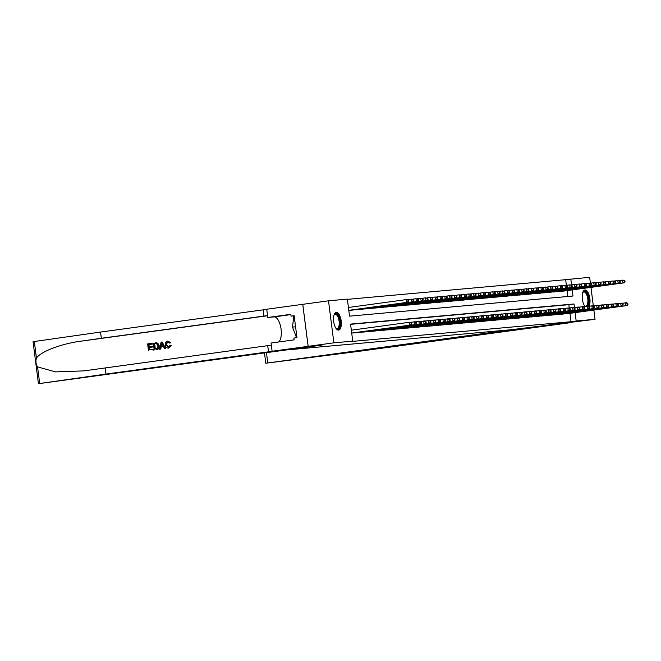 <?xml version="1.0" encoding="UTF-8"?>
<svg xmlns="http://www.w3.org/2000/svg" width="661" height="661" viewBox="0 0 661 661"><rect width="100%" height="100%" fill="white"/><g stroke="black" fill="none" stroke-linecap="round" stroke-linejoin="round"><path stroke-width="0.99" d="M585.084 306.547A8.932 3.759 -97.8 0 1 582.192 296.822A8.932 3.759 -97.8 0 1 584.894 290.005A8.932 3.759 -97.8 0 1 584.968 289.997A8.932 3.759 -97.8 0 1 589.405 296.128A8.932 3.759 -97.8 0 1 589.034 306.233M338.572 330.112A8.932 3.759 -97.8 0 1 333.698 321.676A8.932 3.759 -97.8 0 1 336.226 312.405A8.932 3.759 -97.8 0 1 336.3 312.397A8.932 3.759 -97.8 0 1 341.175 320.833A8.932 3.759 -97.8 0 1 338.639 330.103A8.932 3.759 -97.8 0 1 338.572 330.112M593.859 310.075L595.04 319.304L511.672 329.674L265.788 363.236L359.873 351.206L569.336 322.808L555.496 324.055L519.48 328.971L285.94 350L321.965 345.092L308.15 346.339L302.771 304.316L328.5 300.813L347.356 299.111L349.537 316.148L572.98 296.021L572.203 289.923M566.378 285.329L565.651 279.686L347.389 299.35M565.651 279.686L589.662 277.29L590.413 283.156L594.974 282.594L596.065 283.296L595.586 283.338L595.726 284.47L596.205 284.428L596.065 283.296M564.924 313.801L567.816 313.628M560.14 314.355L563.007 314.058M555.339 314.793L558.206 314.496M550.506 315.099L553.397 314.925M545.73 315.661L548.597 315.363M540.921 316.09L543.788 315.793M536.088 316.396L538.979 316.222M531.312 316.958L534.179 316.66M526.511 317.387L529.37 317.09M521.669 317.693L524.57 317.528M516.894 318.255L519.761 317.958M512.093 318.685L514.96 318.387M507.26 318.999L510.152 318.825M502.451 319.428L505.343 319.255M497.675 319.982L500.542 319.684M492.875 320.42L495.733 320.122M488.033 320.725L490.933 320.552M483.257 321.287L486.124 320.99M478.457 321.717L481.324 321.42M473.623 322.023L476.515 321.849M468.847 322.585L471.706 322.287M464.039 323.014L466.906 322.717M459.205 323.32L462.097 323.155M454.429 323.882L457.296 323.584M449.62 324.311L452.488 324.014M444.787 324.617L447.687 324.452M440.011 325.179L442.878 324.882M435.211 325.609L438.069 325.311M430.402 326.047L433.269 325.749M425.568 326.352L428.46 326.179M420.793 326.906L423.66 326.617M415.984 327.344L418.851 327.046M411.15 327.649L414.05 327.476M406.35 328.087L409.242 327.914M401.574 328.641L404.441 328.343M396.74 328.947L399.632 328.773M391.965 329.509L394.824 329.211M387.156 329.938L390.023 329.641M382.322 330.244L385.214 330.079M377.547 330.806L380.414 330.508M372.738 331.235L375.605 330.938M367.904 331.549L370.804 331.376M363.129 332.103L365.996 331.805M358.328 332.533L361.187 332.243M353.519 332.97L356.386 332.673M567.807 296.483L567.055 290.625M350.611 310.257L353.478 309.959M355.395 309.695L358.279 309.53M360.204 309.389L363.087 309.092M365.029 308.96L367.888 308.662M369.813 308.398L372.697 308.224M374.622 308.092L377.505 307.795M379.439 307.662L382.306 307.365M384.231 307.101L387.115 306.927M389.04 306.795L391.915 306.497M393.857 306.357L396.724 306.068M398.649 305.803L401.524 305.63M403.458 305.498L406.333 305.2M408.275 305.06L411.142 304.762M413.067 304.63L415.943 304.333M417.868 304.068L420.751 303.903M422.676 303.763L425.552 303.465M427.493 303.333L430.361 303.035M432.286 302.771L435.161 302.606M437.095 302.465L439.97 302.168M441.912 302.036L444.77 301.738M446.696 301.474L449.579 301.3M451.504 301.168L454.388 300.871M456.321 300.738L459.188 300.441M461.114 300.177L463.997 300.003M465.922 299.739L468.798 299.573M470.739 299.433L473.607 299.136M475.532 298.879L478.407 298.706M480.34 298.574L483.216 298.276M485.157 298.136L488.025 297.838M489.95 297.706L492.825 297.409M494.75 297.144L497.634 296.979M499.576 296.839L502.434 296.541M504.368 296.409L507.243 296.111M509.168 295.847L512.044 295.674M513.977 295.541L516.852 295.244M518.794 295.112L521.661 294.814M523.578 294.55L526.462 294.376M528.387 294.244L531.27 293.947M533.212 293.806L536.071 293.509M537.996 293.253L540.88 293.079M542.805 292.947L545.68 292.649M547.622 292.509L550.489 292.212M552.414 291.955L555.298 291.782M557.231 291.641L560.098 291.352M562.04 291.212L564.907 290.914M574.459 307.555L574.004 303.969L350.561 324.097L352.743 341.126L347.595 341.828L571.038 321.709L569.964 313.339M514.118 318.503L574.227 310.306L573.021 310.414L572.657 307.58L569.27 308.043L568.857 304.671L350.586 324.328M308.15 346.339L333.879 342.828L328.5 300.813M590.951 287.361L593.322 305.869M595.04 319.304L576.185 321.006L575.111 312.636M571.038 321.709L576.185 321.006M352.743 341.126L333.879 342.828M571.55 284.841L570.798 278.983M568.857 304.671L574.004 303.969M351.702 333.037L410.845 325.022L351.71 333.086M351.338 330.194L409.283 322.295L411.572 322.89L411.092 322.932L411.233 324.064L411.712 324.022L411.572 322.89M411.233 324.064L409.646 325.129L409.283 322.295L411.092 322.932M410.845 325.022L411.712 324.022M348.801 310.373L407.936 302.308L406.738 302.416L406.375 299.582L348.43 307.481M408.176 300.218L406.375 299.582L408.663 300.177L408.176 300.218L408.324 301.35L408.804 301.309L408.663 300.177M408.324 301.35L406.738 302.416L348.793 310.323M408.804 301.309L407.936 302.308M339.085 327.864A7.725 3.255 -97.8 0 1 336.036 328.36A7.725 3.255 -97.8 0 1 335.796 328.104A7.155 3.016 82.2 0 0 337.06 328.534A7.155 3.016 82.2 0 0 338.382 327.451A7.155 3.016 82.2 0 0 338.746 319.271A7.155 3.016 82.2 0 0 335.127 314.347A7.155 3.016 82.2 0 0 334.028 315.09A7.725 3.255 -97.8 0 1 334.135 314.876A7.725 3.255 -97.8 0 1 334.193 314.793A7.725 3.255 -97.8 0 1 338.953 317.354A7.725 3.255 -97.8 0 1 339.085 327.864M338.11 330.087A8.874 3.735 82.2 0 0 339.448 328.823A8.874 3.735 82.2 0 0 339.977 319.032A8.874 3.735 82.2 0 0 335.722 312.562M294.219 316.222L293.757 316.288L292.517 327.137L296.475 337.523L296.938 337.482L296.475 337.523M295.558 326.724L292.517 327.137M582.688 292.699A7.725 3.255 -97.8 0 1 582.812 292.476A7.725 3.255 -97.8 0 1 582.862 292.393A7.725 3.255 -97.8 0 1 587.629 294.955A7.725 3.255 -97.8 0 1 587.753 305.465A7.725 3.255 -97.8 0 1 587.1 306.274L589.364 306.869L588.885 306.919L589.025 308.051L589.505 308.009L589.364 306.869M585.489 306.497A7.725 3.255 -97.8 0 1 584.712 305.96A7.725 3.255 -97.8 0 1 584.464 305.704M584.473 305.713A7.155 3.016 82.2 0 0 585.737 306.134A7.155 3.016 82.2 0 0 587.059 305.052A7.155 3.016 82.2 0 0 587.414 296.88A7.155 3.016 82.2 0 0 583.803 291.947A7.155 3.016 82.2 0 0 582.696 292.691M588.257 306.175A8.874 3.735 82.2 0 0 588.596 296.417A8.874 3.735 82.2 0 0 584.39 290.162M153.022 350.14L153.236 350.115A14.914 6.279 82.2 0 0 153.203 349.322L153.236 350.115M149.56 349.809A14.914 6.279 82.2 0 0 149.361 347.455L152.608 347.008A14.914 6.279 82.2 0 0 152.501 346.224L152.608 347.008M149.254 346.653A14.914 6.279 82.2 0 0 148.89 344.579L152.377 344.1A14.914 6.279 82.2 0 0 152.204 343.323L152.377 344.1M154.211 349.975L153.335 343.158L157.508 343.183L158.83 345.843C159.119 348.017 158.318 349.297 156.417 349.669L156.632 349.652C158.582 349.272 159.441 347.983 159.218 345.802L157.781 343.158L155.666 342.852M170.869 345.48L168.638 348.099L171.232 345.447L169.968 345.381L171.232 345.447M168.737 347.298L166.58 344.786L166.762 342.778M168.844 348.074L168.638 348.099C166.721 348.173 165.614 347.116 165.324 344.943C165.093 342.844 165.894 341.563 167.729 341.109L170.356 342.762L169.513 343.092L170.712 342.737L167.935 341.093M37.57 366.888L39.701 383.504L38.429 383.711L33.05 341.696L100.538 332.062L101.331 338.275L81.03 341.167C61.58 343.629 40.528 351.627 36.446 358.105C35.496 361.228 35.868 364.153 37.57 366.888L55.524 371.895L83.897 370.879L271.324 345.166M159.541 349.248L160.681 349.099L161.259 346.893L163.531 346.587L160.896 346.926L160.458 349.124L159.541 349.248L161.119 342.101L162.102 341.968L165.424 348.446L164.498 348.57L163.531 346.571M164.498 348.57L165.638 348.421L162.102 341.968M105.124 367.855L105.925 374.076L273.117 351.189L272.109 351.247L271.051 343.018L294.104 339.87L293.872 338.06L296.963 337.639L294.153 315.718L291.063 316.14L290.832 314.322L267.779 317.462L266.722 309.232L302.746 304.316L308.125 346.339L321.89 345.1L38.429 383.711M100.538 332.062L266.738 309.365M267.54 315.586L101.331 338.275M39.701 383.504L105.925 374.076M272.109 351.247L308.125 346.339M267.779 317.462L274.051 316.9A12.881 5.42 -97.8 0 1 280.867 327.716A12.881 5.42 -97.8 0 1 278.521 342.001M291.063 316.14L294.17 315.859M169.513 343.092L167.787 341.902L166.192 344.819L168.456 347.322L169.968 345.381M161.449 344.133L161.053 346.108L163.168 345.819L161.705 342.819L161.441 346.075M155.442 342.869L156.773 342.803M154.98 349.066L157.649 348.215L157.962 345.943L156.599 343.662L154.302 343.827L154.98 349.066M156.599 343.662L154.591 343.803A14.914 6.279 82.2 0 1 155.261 349.033M152.22 347.042L148.973 347.488L149.279 349.843L152.922 349.347M152.088 344.133L148.609 344.604L148.874 346.703L152.121 346.257M148.51 350.751L147.634 343.935L151.989 343.34M354.346 332.896L414.447 324.7L355.552 332.789M410.696 322.32L415.29 321.75L416.372 322.452L415.893 322.494L416.042 323.634L416.521 323.593L416.372 322.452M416.042 323.634L414.447 324.7L414.083 321.857L415.893 322.494M415.653 324.592L416.521 323.593M359.154 332.458L419.256 324.27L360.352 332.351M415.505 321.89L420.09 321.32L421.181 322.023L420.702 322.064L420.842 323.204L421.33 323.155L421.181 322.023M420.842 323.204L419.256 324.27L418.892 321.428L420.702 322.064M420.454 324.163L421.33 323.155M363.955 332.029L425.263 323.725L365.161 331.921M420.305 321.461L424.899 320.891L425.981 321.585L425.502 321.634L425.651 322.766L426.13 322.725L425.981 321.585M425.651 322.766L424.065 323.832L423.701 320.998L425.502 321.634M425.263 323.725L426.13 322.725M368.764 331.599L428.865 323.403L369.962 331.492M425.114 321.023L429.708 320.453L430.79 321.155L430.311 321.196L430.46 322.337L430.939 322.295L430.79 321.155M430.46 322.337L428.865 323.403L428.502 320.56L430.311 321.196M430.071 323.295L430.939 322.295M352.635 310.075L412.745 301.879L411.539 301.986L411.175 299.144L407.787 299.607M412.985 299.788L411.175 299.144L413.464 299.739L412.985 299.788L413.133 300.92L413.612 300.879L413.464 299.739M413.133 300.92L411.539 301.986L351.437 310.183M413.612 300.879L412.745 301.879M357.444 309.637L417.545 301.449L416.347 301.556L415.984 298.714L412.588 299.177M417.793 299.35L415.984 298.714L418.273 299.309L417.793 299.35L417.934 300.491L418.413 300.441L418.273 299.309M417.934 300.491L416.347 301.556L356.246 309.753M418.413 300.441L417.545 301.449M362.253 309.208L422.354 301.011L421.148 301.119L420.784 298.285L417.397 298.747M422.594 298.921L420.784 298.285L423.073 298.879L422.594 298.921L422.743 300.053L423.222 300.011L423.073 298.879M422.743 300.053L421.148 301.119L361.046 309.315M423.222 300.011L422.354 301.011M367.053 308.778L427.155 300.581L425.957 300.689L425.593 297.847L422.205 298.309M427.403 298.483L425.593 297.847L427.882 298.442L427.403 298.483L427.543 299.623L428.031 299.582L427.882 298.442M427.543 299.623L425.957 300.689L365.855 308.885M428.031 299.582L427.155 300.581M373.572 331.161L433.674 322.965L374.77 331.054M429.914 320.593L434.508 320.023L435.599 320.725L435.112 320.767L435.26 321.899L435.739 321.857L435.599 320.725M435.26 321.899L433.674 322.965L433.31 320.131L435.112 320.767M434.872 322.857L435.739 321.857M371.862 308.34L431.964 300.144L430.765 300.259L430.402 297.417L427.006 297.88M432.203 298.053L430.402 297.417L432.682 298.012L432.203 298.053L432.352 299.185L432.831 299.144L432.682 298.012M432.352 299.185L430.765 300.259L370.656 308.447M432.831 299.144L431.964 300.144M378.373 330.731L438.474 322.535L379.571 330.624M434.723 320.155L439.317 319.585L440.4 320.288L439.92 320.337L440.069 321.469L440.548 321.428L440.4 320.288M440.069 321.469L438.474 322.535L438.111 319.693L439.92 320.337M439.681 322.428L440.548 321.428M376.663 307.91L436.772 299.714L435.566 299.821L435.202 296.987L431.815 297.45M437.012 297.624L435.202 296.987L437.491 297.574L437.012 297.624L437.152 298.755L437.64 298.714L437.491 297.574M437.152 298.755L435.566 299.821L375.465 308.018M437.64 298.714L436.772 299.714M383.182 330.302L443.283 322.105L384.38 330.186M439.524 319.726L444.118 319.156L445.208 319.858L444.729 319.899L444.87 321.039L445.349 320.99L445.208 319.858M444.87 321.039L443.283 322.105L442.92 319.263L444.729 319.899M444.481 321.998L445.349 320.99M381.471 307.481L441.573 299.284L440.375 299.392L440.011 296.549L436.615 297.012M441.812 297.186L440.011 296.549L442.3 297.144L441.812 297.186L441.961 298.326L442.44 298.276L442.3 297.144M441.961 298.326L440.375 299.392L380.273 307.588M442.44 298.276L441.573 299.284M387.982 329.864L448.084 321.667L389.189 329.756M444.332 319.296L448.926 318.726L450.009 319.428L449.53 319.47L449.678 320.602L450.158 320.56L450.009 319.428M449.678 320.602L448.084 321.667L447.72 318.833L449.53 319.47M449.29 321.56L450.158 320.56M386.272 307.043L446.382 298.846L445.175 298.954L444.812 296.12L441.424 296.582M446.621 296.756L444.812 296.12L447.1 296.715L446.621 296.756L446.77 297.888L447.249 297.847L447.1 296.715M446.77 297.888L445.175 298.954L385.074 307.15M447.249 297.847L446.382 298.846M392.791 329.434L452.892 321.238L393.989 329.327M449.141 318.858L453.727 318.288L454.818 318.99L454.338 319.032L454.479 320.172L454.966 320.131L454.818 318.99M454.479 320.172L452.892 321.238L452.529 318.395L454.338 319.032M454.09 321.13L454.966 320.131M391.081 306.613L451.182 298.417L449.984 298.524L449.62 295.682L446.225 296.145M451.43 296.326L449.62 295.682L451.909 296.277L451.43 296.326L451.57 297.458L452.05 297.417L451.909 296.277M451.57 297.458L449.984 298.524L389.883 306.721M452.05 297.417L451.182 298.417M397.591 328.996L458.899 320.692L398.798 328.889M453.942 318.428L458.536 317.858L459.618 318.561L459.139 318.602L459.288 319.734L459.767 319.693L459.618 318.561M459.288 319.734L457.701 320.808L457.338 317.966L459.139 318.602M458.899 320.692L459.767 319.693M395.889 306.175L455.991 297.987L454.785 298.094L454.421 295.252L451.033 295.715M456.23 295.888L454.421 295.252L456.71 295.847L456.23 295.888L456.379 297.029L456.858 296.979L456.71 295.847M456.379 297.029L454.785 298.094L394.683 306.283M456.858 296.979L455.991 297.987M402.4 328.567L462.502 320.37L403.598 328.459M458.751 317.999L463.344 317.42L464.427 318.123L463.948 318.172L464.088 319.304L464.576 319.263L464.427 318.123M464.088 319.304L462.502 320.37L462.138 317.536L463.948 318.172M463.708 320.263L464.576 319.263M400.69 305.746L460.791 297.549L459.593 297.657L459.23 294.823L455.842 295.285M461.039 295.459L459.23 294.823L461.518 295.409L461.039 295.459L461.18 296.591L461.659 296.549L461.518 295.409M461.18 296.591L459.593 297.657L399.492 305.853M461.659 296.549L460.791 297.549M407.209 328.137L468.509 319.833L408.407 328.03M463.551 317.561L468.145 316.991L469.236 317.693L468.748 317.734L468.897 318.875L469.376 318.825L469.236 317.693M468.897 318.875L467.31 319.941L466.947 317.098L468.748 317.734M468.509 319.833L469.376 318.825M405.499 305.316L465.6 297.12L464.402 297.227L464.039 294.385L460.643 294.847M465.84 295.021L464.039 294.385L466.319 294.98L465.84 295.021L465.988 296.161L466.468 296.12L466.319 294.98M465.988 296.161L464.402 297.227L404.292 305.423M466.468 296.12L465.6 297.12M412.01 327.699L472.111 319.503L413.208 327.592M468.36 317.131L472.954 316.561L474.036 317.263L473.557 317.305L473.706 318.437L474.185 318.395L474.036 317.263M473.706 318.437L472.111 319.503L471.747 316.669L473.557 317.305M473.317 319.395L474.185 318.395M410.299 304.878L470.409 296.682L469.203 296.797L468.839 293.955L465.451 294.418M470.649 294.591L468.839 293.955L471.128 294.55L470.649 294.591L470.789 295.723L471.276 295.682L471.128 294.55M470.789 295.723L469.203 296.797L409.101 304.985M471.276 295.682L470.409 296.682M416.818 327.269L478.118 318.966L418.016 327.162M473.16 316.693L477.754 316.123L478.845 316.826L478.366 316.867L478.506 318.007L478.985 317.966L478.845 316.826M478.506 318.007L476.92 319.073L476.556 316.231L478.366 316.867M478.118 318.966L478.985 317.966M415.108 304.448L475.209 296.252L474.011 296.359L473.648 293.525L470.252 293.98M475.449 294.162L473.648 293.525L475.937 294.112L475.449 294.162L475.598 295.293L476.077 295.252L475.937 294.112M475.598 295.293L474.011 296.359L413.902 304.556M476.077 295.252L475.209 296.252M421.619 326.831L481.72 318.643L422.825 326.724M477.969 316.264L482.563 315.694L483.645 316.396L483.166 316.437L483.315 317.577L483.794 317.528L483.645 316.396M483.315 317.577L481.72 318.643L481.357 315.801L483.166 316.437M482.927 318.536L483.794 317.528M419.909 304.01L480.018 295.822L478.812 295.93L478.448 293.087L475.061 293.55M480.258 293.724L478.448 293.087L480.737 293.682L480.258 293.724L480.407 294.864L480.886 294.814L480.737 293.682M480.407 294.864L478.812 295.93L418.71 304.126M480.886 294.814L480.018 295.822M426.428 326.402L486.529 318.205L427.626 326.294M482.778 315.834L487.364 315.264L488.454 315.958L487.975 316.008L488.115 317.14L488.595 317.098L488.454 315.958M488.115 317.14L486.529 318.205L486.166 315.371L487.975 316.008M487.727 318.098L488.595 317.098M424.717 303.581L484.819 295.384L483.621 295.492L483.257 292.658L479.861 293.12M485.067 293.294L483.257 292.658L485.546 293.253L485.067 293.294L485.207 294.426L485.686 294.385L485.546 293.253M485.207 294.426L483.621 295.492L423.519 303.688M485.686 294.385L484.819 295.384M431.228 325.972L492.536 317.668L432.434 325.865M487.578 315.396L492.172 314.826L493.255 315.528L492.776 315.57L492.924 316.71L493.403 316.669L493.255 315.528M492.924 316.71L491.338 317.776L490.974 314.933L492.776 315.57M492.536 317.668L493.403 316.669M429.526 303.151L489.627 294.955L488.421 295.062L488.058 292.22L484.67 292.683M489.867 292.856L488.058 292.22L490.346 292.815L489.867 292.856L490.016 293.996L490.495 293.955L490.346 292.815M490.016 293.996L488.421 295.062L428.32 303.259M490.495 293.955L489.627 294.955M436.037 325.534L496.138 317.338L437.235 325.427M492.387 314.966L496.981 314.396L498.063 315.099L497.584 315.14L497.725 316.272L498.212 316.231L498.063 315.099M497.725 316.272L496.138 317.338L495.775 314.504L497.584 315.14M497.345 317.23L498.212 316.231M434.327 302.713L494.428 294.517L493.23 294.632L492.866 291.79L489.479 292.253M494.676 292.426L492.866 291.79L495.155 292.385L494.676 292.426L494.816 293.567L495.296 293.517L495.155 292.385M494.816 293.567L493.23 294.632L433.129 302.821M495.296 293.517L494.428 294.517M440.837 325.105L502.145 316.801L442.044 324.997M497.188 314.529L501.782 313.958L502.872 314.661L502.385 314.71L502.534 315.842L503.013 315.801L502.872 314.661M502.534 315.842L500.947 316.908L500.584 314.074L502.385 314.71M502.145 316.801L503.013 315.801M439.135 302.284L499.237 294.087L498.039 294.195L497.675 291.361L494.279 291.823M499.476 291.997L497.675 291.361L499.956 291.947L499.476 291.997L499.625 293.129L500.104 293.087L499.956 291.947M499.625 293.129L498.039 294.195L437.929 302.391M500.104 293.087L499.237 294.087M445.646 324.675L505.748 316.479L446.844 324.559M501.996 314.099L506.59 313.529L507.673 314.231L507.194 314.272L507.342 315.413L507.822 315.363L507.673 314.231M507.342 315.413L505.748 316.479L505.384 313.636L507.194 314.272M506.954 316.371L507.822 315.363M443.936 301.854L504.046 293.658L502.839 293.765L502.476 290.923L499.088 291.385M504.285 291.559L502.476 290.923L504.764 291.518L504.285 291.559L504.426 292.699L504.913 292.658L504.764 291.518M504.426 292.699L502.839 293.765L442.738 301.961M504.913 292.658L504.046 293.658M450.455 324.237L510.556 316.041L451.653 324.13M506.797 313.669L511.391 313.099L512.482 313.801L512.002 313.843L512.143 314.975L512.622 314.933L512.482 313.801M512.143 314.975L510.556 316.041L510.193 313.207L512.002 313.843M511.754 315.933L512.622 314.933M448.745 301.416L508.846 293.22L507.648 293.327L507.284 290.493L503.889 290.956M509.086 291.129L507.284 290.493L509.573 291.088L509.086 291.129L509.234 292.261L509.714 292.22L509.573 291.088M509.234 292.261L507.648 293.327L447.538 301.523M509.714 292.22L508.846 293.22M455.255 323.807L515.357 315.611L456.462 323.7M511.606 313.231L516.2 312.661L517.282 313.364L516.803 313.405L516.952 314.545L517.431 314.504L517.282 313.364M516.952 314.545L515.357 315.611L514.993 312.769L516.803 313.405M516.563 315.504L517.431 314.504M453.545 300.986L513.655 292.79L512.449 292.897L512.085 290.055L508.697 290.518M513.894 290.7L512.085 290.055L514.374 290.65L513.894 290.7L514.043 291.832L514.522 291.79L514.374 290.65M514.043 291.832L512.449 292.897L452.347 301.094M514.522 291.79L513.655 292.79M460.064 323.369L521.364 315.066L461.262 323.262M516.415 312.802L521 312.232L522.091 312.934L521.612 312.975L521.752 314.107L522.231 314.066L522.091 312.934M521.752 314.107L520.166 315.181L519.802 312.339L521.612 312.975M521.364 315.066L522.231 314.066M458.354 300.548L518.455 292.36L517.257 292.468L516.894 289.625L513.498 290.088M518.703 290.262L516.894 289.625L519.182 290.22L518.703 290.262L518.844 291.402L519.323 291.352L519.182 290.22M518.844 291.402L517.257 292.468L457.156 300.656M519.323 291.352L518.455 292.36M464.865 322.94L526.173 314.636L466.071 322.832M521.215 312.372L525.809 311.794L526.891 312.496L526.412 312.546L526.561 313.678L527.04 313.636L526.891 312.496M526.561 313.678L524.974 314.743L524.611 311.909L526.412 312.546M526.173 314.636L527.04 313.636M463.163 300.119L523.264 291.922L522.058 292.03L521.694 289.196L518.307 289.658M523.504 289.832L521.694 289.196L523.983 289.791L523.504 289.832L523.652 290.964L524.132 290.923L523.983 289.791M523.652 290.964L522.058 292.03L461.956 300.226M524.132 290.923L523.264 291.922M469.674 322.51L529.775 314.314L470.872 322.403M526.024 311.934L530.609 311.364L531.7 312.066L531.221 312.108L531.361 313.248L531.849 313.198L531.7 312.066M531.361 313.248L529.775 314.314L529.411 311.471L531.221 312.108M530.981 314.206L531.849 313.198M467.963 299.689L528.065 291.493L526.867 291.6L526.503 288.758L523.115 289.221M528.313 289.394L526.503 288.758L528.792 289.353L528.313 289.394L528.453 290.534L528.932 290.493L528.792 289.353M528.453 290.534L526.867 291.6L466.765 299.797M528.932 290.493L528.065 291.493M474.474 322.072L535.782 313.768L475.68 321.965M530.824 311.505L535.418 310.934L536.509 311.637L536.021 311.678L536.17 312.81L536.649 312.769L536.509 311.637M536.17 312.81L534.584 313.876L534.22 311.042L536.021 311.678M535.782 313.768L536.649 312.769M472.772 299.251L532.873 291.055L531.675 291.171L531.312 288.328L527.916 288.791M533.113 288.964L531.312 288.328L533.592 288.923L533.113 288.964L533.262 290.096L533.741 290.055L533.592 288.923M533.262 290.096L531.675 291.171L471.566 299.359M533.741 290.055L532.873 291.055M479.283 321.643L539.384 313.446L480.481 321.535M535.633 311.067L540.227 310.496L541.309 311.199L540.83 311.248L540.979 312.38L541.458 312.339L541.309 311.199M540.979 312.38L539.384 313.446L539.021 310.604L540.83 311.248M540.591 313.339L541.458 312.339M477.573 298.822L537.682 290.625L536.476 290.733L536.112 287.899L532.725 288.353M537.922 288.535L536.112 287.899L538.401 288.485L537.922 288.535L538.062 289.667L538.55 289.625L538.401 288.485M538.062 289.667L536.476 290.733L476.374 298.929M538.55 289.625L537.682 290.625M484.092 321.205L544.193 313.017L485.29 321.097M540.434 310.637L545.028 310.067L546.118 310.769L545.639 310.81L545.779 311.951L546.259 311.901L546.118 310.769M545.779 311.951L544.193 313.017L543.829 310.174L545.639 310.81M545.391 312.909L546.259 311.901M482.381 298.384L542.483 290.196L541.285 290.303L540.921 287.461L537.525 287.923M542.722 288.097L540.921 287.461L543.21 288.056L542.722 288.097L542.871 289.237L543.35 289.188L543.21 288.056M542.871 289.237L541.285 290.303L481.175 298.499M543.35 289.188L542.483 290.196M488.892 320.775L548.994 312.579L490.098 320.668M545.242 310.207L549.836 309.637L550.919 310.34L550.439 310.381L550.588 311.513L551.067 311.471L550.919 310.34M550.588 311.513L548.994 312.579L548.63 309.745L550.439 310.381M550.2 312.471L551.067 311.471M487.182 297.954L547.291 289.758L546.085 289.865L545.722 287.031L542.334 287.494M547.531 287.667L545.722 287.031L548.01 287.626L547.531 287.667L547.68 288.799L548.159 288.758L548.01 287.626M547.68 288.799L546.085 289.865L485.984 298.061M548.159 288.758L547.291 289.758M493.701 320.345L553.802 312.149L494.899 320.238M550.051 309.769L554.637 309.199L555.727 309.902L555.248 309.943L555.389 311.083L555.868 311.042L555.727 309.902M555.389 311.083L553.802 312.149L553.439 309.307L555.248 309.943M555 312.042L555.868 311.042M491.991 297.524L552.092 289.328L550.894 289.435L550.53 286.593L547.134 287.056M552.34 287.229L550.53 286.593L552.819 287.188L552.34 287.229L552.48 288.37L552.96 288.328L552.819 287.188M552.48 288.37L550.894 289.435L490.793 297.632M552.96 288.328L552.092 289.328M498.501 319.907L559.809 311.604L499.708 319.8M554.852 309.34L559.446 308.77L560.528 309.472L560.049 309.513L560.197 310.645L560.677 310.604L560.528 309.472M560.197 310.645L558.611 311.719L558.248 308.877L560.049 309.513M559.809 311.604L560.677 310.604M496.799 297.086L556.901 288.898L555.694 289.006L555.331 286.163L551.943 286.626M557.14 286.8L555.331 286.163L557.62 286.758L557.14 286.8L557.289 287.94L557.768 287.89L557.62 286.758M557.289 287.94L555.694 289.006L495.593 297.194M557.768 287.89L556.901 288.898M503.31 319.478L563.412 311.281L504.508 319.37M559.66 308.902L564.246 308.332L565.337 309.034L564.858 309.084L564.998 310.216L565.486 310.174L565.337 309.034M564.998 310.216L563.412 311.281L563.048 308.447L564.858 309.084M564.61 311.174L565.486 310.174M501.6 296.657L561.701 288.46L560.503 288.568L560.14 285.734L556.752 286.196M561.949 286.37L560.14 285.734L562.428 286.32L561.949 286.37L562.09 287.502L562.569 287.461L562.428 286.32M562.09 287.502L560.503 288.568L500.402 296.764M562.569 287.461L561.701 288.46M508.111 319.048L568.22 310.852L509.317 318.933M564.461 308.472L569.055 307.902L570.146 308.604L569.658 308.646L569.807 309.786L570.286 309.736L570.146 308.604M569.807 309.786L568.22 310.852L567.857 308.009L569.658 308.646M569.418 310.744L570.286 309.736M506.409 296.227L566.51 288.031L565.312 288.138L564.948 285.296L561.553 285.759M566.75 285.932L564.948 285.296L567.229 285.891L566.75 285.932L566.898 287.072L567.378 287.031L567.229 285.891M566.898 287.072L565.312 288.138L505.202 296.335M567.378 287.031L566.51 288.031M512.919 318.61L573.021 310.414L575.095 309.307L574.946 308.175L574.467 308.216L574.616 309.348M574.467 308.216L572.657 307.58L573.864 307.472L574.946 308.175M574.227 310.306L575.095 309.307M511.209 295.789L571.311 287.593L570.113 287.7L569.749 284.866L566.361 285.329M571.558 285.502L569.749 284.866L572.038 285.461L571.558 285.502L571.699 286.634L572.186 286.593L572.038 285.461M571.699 286.634L570.113 287.7L510.011 295.897M572.186 286.593L571.311 287.593M517.728 318.181L577.83 309.984L518.926 318.073M574.07 307.605L578.664 307.035L579.755 307.737L579.276 307.778L579.416 308.918L579.895 308.877L579.755 307.737M579.416 308.918L577.83 309.984L577.466 307.142L579.276 307.778M579.028 309.877L579.895 308.877M516.018 295.36L576.119 287.163L574.921 287.271L574.558 284.428L571.162 284.891M576.359 285.073L574.558 284.428L576.846 285.023L576.359 285.073L576.508 286.205L576.987 286.163L576.846 285.023M576.508 286.205L574.921 287.271L514.812 295.467M576.987 286.163L576.119 287.163M522.529 317.743L582.63 309.555L523.735 317.635M578.879 307.175L583.473 306.605L584.555 307.307L584.076 307.348L584.225 308.489L584.704 308.439L584.555 307.307M584.225 308.489L582.63 309.555L582.267 306.712L584.076 307.348M583.837 309.447L584.704 308.439M520.818 294.922L580.928 286.734L579.722 286.841L579.358 283.999L575.971 284.461M581.168 284.635L579.358 283.999L581.647 284.594L581.168 284.635L581.316 285.775L581.796 285.726L581.647 284.594M581.316 285.775L579.722 286.841L519.62 295.037M581.796 285.726L580.928 286.734M527.338 317.313L587.439 309.117L528.536 317.206M583.688 306.745L587.075 306.283L587.439 309.117L589.025 308.051M588.885 306.919L587.075 306.283M588.637 309.009L589.505 308.009M525.627 294.492L585.729 286.296L584.531 286.403L584.167 283.569L580.771 284.032M585.977 284.205L584.167 283.569L586.456 284.164L585.977 284.205L586.117 285.337L586.596 285.296L586.456 284.164M586.117 285.337L584.531 286.403L524.429 294.599M586.596 285.296L585.729 286.296M532.138 316.883L593.446 308.58L533.344 316.776M588.488 306.307L593.082 305.737L594.165 306.44L593.685 306.481L593.834 307.621L594.313 307.58L594.165 306.44M593.834 307.621L592.248 308.687L591.884 305.845L593.685 306.481M593.446 308.58L594.313 307.58M530.436 294.062L590.537 285.866L589.331 285.973L588.968 283.131L585.58 283.594M590.777 283.767L588.968 283.131L591.256 283.726L590.777 283.767L590.926 284.908L591.405 284.866L591.256 283.726M590.926 284.908L589.331 285.973L529.23 294.17M591.405 284.866L590.537 285.866M536.947 316.445L597.048 308.249L538.145 316.338M593.297 305.878L597.883 305.308L598.973 306.01L598.494 306.051L598.635 307.183L599.122 307.142L598.973 306.01M598.635 307.183L597.048 308.249L596.685 305.415L598.494 306.051M598.246 308.142L599.122 307.142M535.236 293.624L595.338 285.428L534.038 293.732M595.726 284.47L594.14 285.544L593.776 282.701L595.586 283.338M596.205 284.428L595.338 285.428M541.747 316.016L603.055 307.712L542.954 315.908M598.098 305.44L602.692 304.87L603.782 305.572L603.295 305.622L603.443 306.754L603.923 306.712L603.782 305.572M603.443 306.754L601.857 307.819L601.493 304.977L603.295 305.622M603.055 307.712L603.923 306.712M540.045 293.195L600.147 284.998L598.949 285.106L598.577 282.272L595.189 282.734M600.386 282.908L598.577 282.272L600.866 282.858L600.386 282.908L600.535 284.04L601.014 283.999L600.866 282.858M600.535 284.04L598.949 285.106L538.839 293.302M601.014 283.999L600.147 284.998M546.556 315.586L606.658 307.39L547.754 315.471M602.906 305.01L607.5 304.44L608.583 305.142L608.103 305.184L608.252 306.324L608.731 306.274L608.583 305.142M608.252 306.324L606.658 307.39L606.294 304.547L608.103 305.184M607.864 307.282L608.731 306.274M544.846 292.765L604.947 284.569L603.749 284.676L603.386 281.834L599.998 282.297M605.195 282.47L603.386 281.834L605.674 282.429L605.195 282.47L605.336 283.61L605.823 283.561L605.674 282.429M605.336 283.61L603.749 284.676L543.648 292.873M605.823 283.561L604.947 284.569M551.365 315.148L611.466 306.952L552.563 315.041M607.707 304.581L612.301 304.01L613.391 304.713L612.912 304.754L613.053 305.886L613.532 305.845L613.391 304.713M613.053 305.886L611.466 306.952L611.103 304.118L612.912 304.754M612.664 306.844L613.532 305.845M549.655 292.327L609.756 284.131L608.558 284.238L608.194 281.404L604.798 281.867M609.996 282.04L608.194 281.404L610.483 281.999L609.996 282.04L610.144 283.172L610.624 283.131L610.483 281.999M610.144 283.172L608.558 284.238L548.448 292.435M610.624 283.131L609.756 284.131M556.165 314.719L616.267 306.522L557.372 314.611M612.516 304.143L617.11 303.573L618.192 304.275L617.713 304.316L617.861 305.456L618.341 305.415L618.192 304.275M617.861 305.456L616.267 306.522L615.903 303.68L617.713 304.316M617.473 306.415L618.341 305.415M554.455 291.898L614.565 283.701L613.358 283.809L612.995 280.966L609.607 281.429M614.804 281.603L612.995 280.966L615.284 281.561L614.804 281.603L614.953 282.743L615.432 282.701L615.284 281.561M614.953 282.743L613.358 283.809L553.257 292.005M615.432 282.701L614.565 283.701M560.974 314.281L622.274 305.977L562.172 314.173M617.324 303.713L621.91 303.143L623.001 303.845L622.522 303.886L622.662 305.018L623.141 304.977L623.001 303.845M622.662 305.018L621.076 306.093L620.712 303.25L622.522 303.886M622.274 305.977L623.141 304.977M559.264 291.46L619.365 283.272L618.167 283.379L617.804 280.537L614.408 280.999M619.613 281.173L617.804 280.537L620.092 281.132L619.613 281.173L619.754 282.313L620.233 282.264L620.092 281.132M619.754 282.313L618.167 283.379L558.066 291.567M620.233 282.264L619.365 283.272M565.775 313.851L627.082 305.547L566.981 313.744M622.125 303.283L626.719 302.705L627.801 303.407L627.322 303.457L627.471 304.589L627.95 304.547L627.801 303.407M627.471 304.589L625.884 305.655L625.513 302.821L627.322 303.457M627.082 305.547L627.95 304.547M564.073 291.03L624.174 282.834L622.968 282.941L622.604 280.107L619.217 280.57M624.414 280.743L622.604 280.107L624.893 280.694L624.414 280.743L624.562 281.875L625.042 281.834L624.893 280.694M624.562 281.875L622.968 282.941L562.866 291.137M625.042 281.834L624.174 282.834M333.656 321.312A7.155 3.016 -97.8 0 1 333.772 322.213M582.324 298.912A7.155 3.016 -97.8 0 1 582.448 299.813M81.03 341.167L267.556 315.735M267.73 345.686L268.531 351.908M263.946 316.107L263.144 309.885M34.322 341.489L36.446 358.105M290.865 314.603L274.051 316.9M266.49 353.015L267.755 362.93M265.788 363.236L264.516 353.288"/></g></svg>
